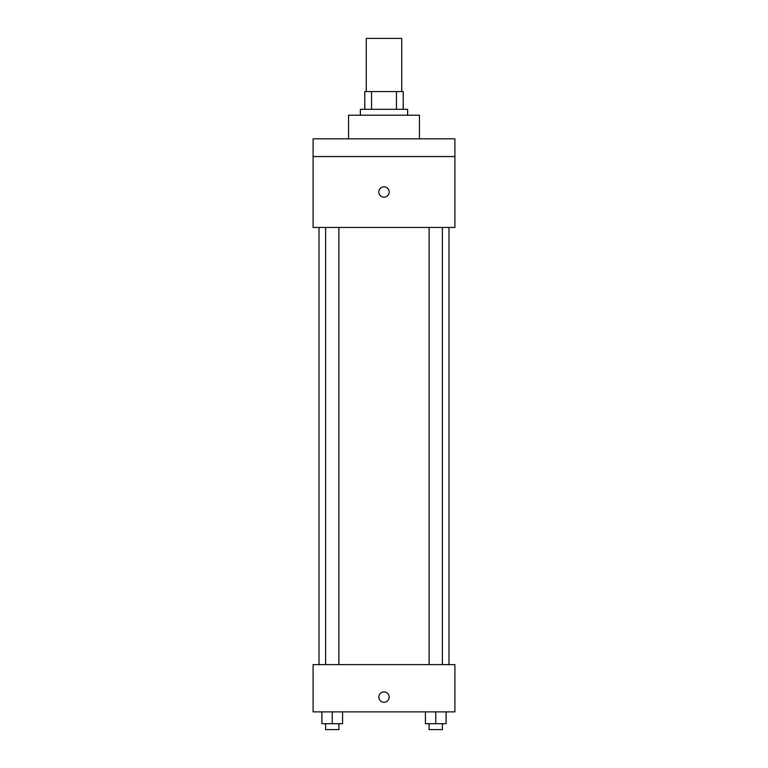 <?xml version="1.0" encoding="UTF-8"?>
<svg xmlns="http://www.w3.org/2000/svg" width="768" height="768" viewBox="0 0 768 768"><rect width="100%" height="100%" fill="white"/><g stroke="black" fill="none" stroke-linecap="round" stroke-linejoin="round"><path stroke-width="1.15" d="M401.722 91.565L401.722 38.4L366.278 38.4L366.278 91.565M371.568 109.296L371.568 91.565L364.8 91.565L364.8 109.296L364.8 91.565M371.568 91.565L403.2 91.565L403.2 109.296M396.432 109.296L396.432 91.565M360.365 115.2L360.365 109.296L407.635 109.296L407.635 115.2M419.443 138.835L419.443 115.2L348.557 115.2L348.557 138.835M313.104 138.835L454.896 138.835L454.896 156.557L313.104 156.557L313.104 138.835M454.896 156.557L454.896 227.443L313.104 227.443L313.104 156.557M384 197.165A5.165 5.165 0 0 1 379.526 189.418A5.165 5.165 0 0 1 388.474 189.418A5.165 5.165 0 0 1 384 197.165M313.104 664.618L454.896 664.618L454.896 711.878L313.104 711.878L313.104 664.618M384 702.278A5.165 5.165 0 0 1 379.526 694.522A5.165 5.165 0 0 1 388.474 694.522A5.165 5.165 0 0 1 384 702.278M425.414 711.878L425.414 723.696L446.093 723.696L446.093 711.878L446.093 723.696M435.754 723.696L435.754 711.878M442.387 723.696L442.387 729.6L429.11 729.6L429.11 723.696M321.907 711.878L321.907 723.696L342.586 723.696L342.586 711.878L342.586 723.696M332.246 723.696L332.246 711.878M338.89 723.696L338.89 729.6L325.613 729.6L325.613 723.696M448.982 664.618L448.982 227.443M319.018 664.618L319.018 227.443M429.11 227.443L429.11 664.618M442.387 227.443L442.387 664.618M338.89 664.618L338.89 227.443M325.613 664.618L325.613 227.443"/></g></svg>
